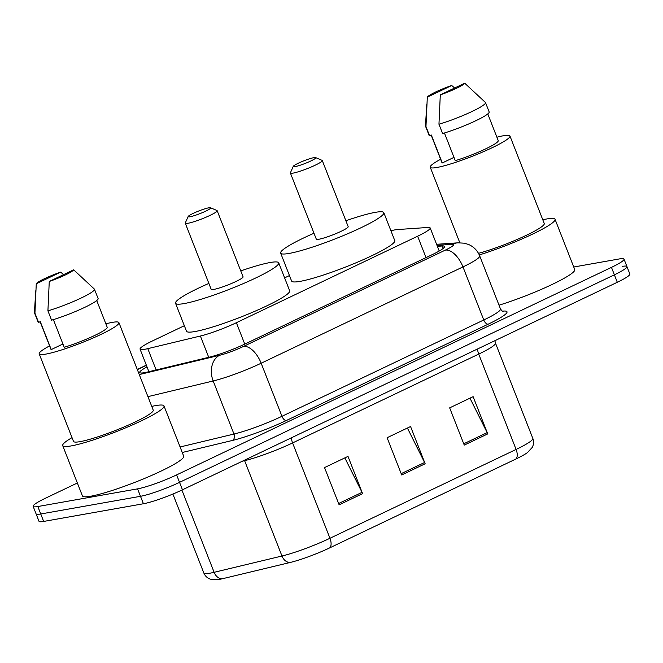 <?xml version="1.0" encoding="UTF-8"?>
<svg xmlns="http://www.w3.org/2000/svg" width="663" height="663" viewBox="0 0 663 663"><rect width="100%" height="100%" fill="white"/><g stroke="black" fill="none" stroke-linecap="round" stroke-linejoin="round"><path stroke-width="0.99" d="M184.347 325.715L152.606 340.865A30.216 3.63 -21.4 0 0 140.059 349.128A30.216 3.63 -21.4 0 0 147.791 348.647L200.392 336.017A30.216 3.63 -21.4 0 0 236.376 322.707L417.624 236.21A30.216 3.63 -21.4 0 0 430.179 227.948A30.216 3.63 -21.4 0 0 427.85 227.467L397.319 229.564A30.216 3.63 -21.4 0 0 394.974 229.87A30.216 3.63 -21.4 0 0 390.913 230.765M289.458 275.551L284.601 277.872M573.744 267.015L619.341 258.935A30.216 3.63 158.6 0 1 624.016 259.109A30.216 3.63 158.6 0 1 611.46 267.371L176.623 474.899A30.216 3.63 158.6 0 1 137.572 488.855L37.824 506.532A30.216 3.63 158.6 0 1 33.15 506.366A30.216 3.63 158.6 0 1 45.697 498.104L77.356 482.995M624.016 259.109L626.933 266.559A30.216 3.63 158.6 0 1 614.377 274.822L179.54 482.349A30.216 3.63 158.6 0 1 140.49 496.305L40.741 513.982A30.216 3.63 158.6 0 1 36.067 513.817A30.216 3.63 158.6 0 0 40.741 513.982L140.49 496.305A30.216 3.63 158.6 0 0 179.54 482.349L614.377 274.822A30.216 3.63 158.6 0 0 626.933 266.559A30.216 3.63 158.6 0 0 622.259 266.385M147.02 366.896A30.216 3.63 -21.4 0 0 139.744 372.498A30.216 3.63 -21.4 0 0 147.484 372.026L209.284 357.183A30.216 3.63 -21.4 0 0 245.269 343.873L432.061 254.725A30.216 3.63 -21.4 0 0 444.608 246.462A30.216 3.63 -21.4 0 0 442.287 245.981L437.373 246.321M515.855 459.036L329.71 547.87A33.042 3.97 158.6 0 1 290.369 562.423L222.519 578.716A33.042 3.97 158.6 0 1 217.439 579.686L210.378 579.164C207.254 578.045 205.066 575.973 203.806 572.948A40.294 4.84 -21.4 0 0 214.124 572.31L281.974 556.017A40.294 4.84 -21.4 0 0 329.95 538.273L516.096 449.439A10.069 5.138 64.5 0 1 515.855 459.036A33.042 3.97 158.6 0 0 527.408 452.622L532.223 447.45C533.756 444.5 533.955 441.492 532.828 438.417L495.46 343.078A40.294 4.84 158.6 0 1 478.727 354.092L292.59 442.925A40.294 4.84 158.6 0 1 244.606 460.677L242.335 461.224M626.933 266.559L629.85 274.01A30.216 3.63 158.6 0 1 617.303 282.272L182.458 489.8A30.216 3.63 158.6 0 1 143.415 503.756L43.659 521.433A30.216 3.63 158.6 0 1 38.984 521.259L33.15 506.366M464.257 445.105L449.663 407.861L473.125 396.665L487.719 433.909L464.257 445.105M339.125 504.825L324.53 467.581L347.992 456.384L362.586 493.628L339.125 504.825M401.695 474.965L387.101 437.721L410.563 426.524L425.157 463.769L401.695 474.965M407.397 428.033L424.585 462.484A8.055 4.111 64.5 0 1 425.157 463.769M344.826 457.893L362.023 492.344A8.055 4.111 64.5 0 1 362.586 493.628M469.959 398.173L487.156 432.624A8.055 4.111 64.5 0 1 487.719 433.909M542.79 219.776A54.399 6.539 158.6 0 1 546.627 218.989A54.399 6.539 158.6 0 1 555.047 219.296A54.399 6.539 158.6 0 1 530.897 234.909A54.399 6.539 158.6 0 1 479.291 254.915M496.902 137.208A42.813 5.147 158.6 0 1 503.341 135.766A42.813 5.147 158.6 0 1 509.955 136.006A42.813 5.147 158.6 0 1 482.523 152.076A42.813 5.147 158.6 0 1 436.859 167.49A42.813 5.147 158.6 0 1 430.237 167.242A42.813 5.147 158.6 0 1 440.63 159.261M444.425 132.99L455.266 160.653A30.216 3.63 158.6 0 0 484.38 149.482A30.216 3.63 158.6 0 0 498.236 140.597L487.777 113.92M464.722 83.198A20.147 2.42 158.6 0 1 440.298 94.85L464.722 83.198L485.391 102.433A32.238 3.87 158.6 0 1 485.515 102.616A32.238 3.87 158.6 0 1 470.365 112.262A32.238 3.87 158.6 0 1 438.956 124.221L442.611 133.536A32.238 3.87 158.6 0 0 474.012 121.578A32.238 3.87 158.6 0 0 489.161 111.931L485.515 102.616M440.298 94.85L438.956 124.221M453.981 157.371L442.279 162.957A30.216 3.63 158.6 0 1 441.964 162.65L431.165 135.103M442.279 162.957L431.331 135.02L429.616 135.84A32.238 3.87 158.6 0 1 429.143 135.451L425.489 126.144A32.238 3.87 158.6 0 1 425.455 125.92L426.815 104.124M509.955 136.006L544.257 223.522A42.813 5.147 158.6 0 1 521.955 237.337A42.813 5.147 158.6 0 1 478.487 253.332M555.047 219.296L574.746 269.576A54.399 6.539 158.6 0 1 550.613 285.181A54.399 6.539 158.6 0 1 499.024 305.187M427.312 97.154A20.147 2.42 158.6 0 1 451.735 85.494L427.312 97.154L425.969 126.525A32.238 3.87 158.6 0 1 425.489 126.144M451.735 85.494L454.611 88.022M429.616 135.84L425.969 126.525M295.126 166.604A12.091 1.45 158.6 0 1 293.278 166.338A12.091 1.45 158.6 0 1 301.657 161.722A12.091 1.45 158.6 0 1 313.897 157.645A12.091 1.45 158.6 0 1 315.621 157.587A12.091 1.45 158.6 0 1 308.66 161.971A12.091 1.45 158.6 0 1 295.126 166.604M315.621 157.587L322.069 160.347A17.122 2.055 158.6 0 1 322.276 160.537A17.122 2.055 158.6 0 1 311.303 166.96A17.122 2.055 158.6 0 1 293.038 173.126A17.122 2.055 158.6 0 1 290.394 173.026A17.122 2.055 158.6 0 1 290.419 172.753L293.278 166.338M290.394 173.026L316.301 239.136A17.122 2.055 -21.4 0 0 318.944 239.235A17.122 2.055 -21.4 0 0 337.21 233.069A17.122 2.055 -21.4 0 0 348.183 226.638L322.276 160.537M345.879 220.746A55.402 6.655 158.6 0 1 375.258 212.359A55.402 6.655 158.6 0 1 383.827 212.674A55.402 6.655 158.6 0 1 348.324 233.475A55.402 6.655 158.6 0 1 289.225 253.415A55.402 6.655 158.6 0 1 280.656 253.109A55.402 6.655 158.6 0 1 313.989 233.243M383.827 212.674L394.775 240.603A55.402 6.655 158.6 0 1 359.271 261.413A55.402 6.655 158.6 0 1 300.173 281.352A55.402 6.655 158.6 0 1 291.604 281.037L280.656 253.109M190.016 216.768A12.091 1.45 158.6 0 1 188.159 216.503A12.091 1.45 158.6 0 1 196.546 211.887A12.091 1.45 158.6 0 1 208.787 207.809A12.091 1.45 158.6 0 1 210.502 207.751A12.091 1.45 158.6 0 1 203.549 212.135A12.091 1.45 158.6 0 1 190.016 216.768M210.502 207.751L216.958 210.511A17.122 2.055 158.6 0 1 217.166 210.701A17.122 2.055 158.6 0 1 206.193 217.124A17.122 2.055 158.6 0 1 187.927 223.29A17.122 2.055 158.6 0 1 185.275 223.191A17.122 2.055 158.6 0 1 185.308 222.917L188.159 216.503M185.275 223.191L211.182 289.3A17.122 2.055 -21.4 0 0 213.834 289.399A17.122 2.055 -21.4 0 0 232.1 283.234A17.122 2.055 -21.4 0 0 243.072 276.803L217.166 210.701M240.76 270.91A55.402 6.655 158.6 0 1 270.148 262.523A55.402 6.655 158.6 0 1 278.717 262.838A55.402 6.655 158.6 0 1 243.213 283.64A55.402 6.655 158.6 0 1 184.115 303.579A55.402 6.655 158.6 0 1 175.546 303.264A55.402 6.655 158.6 0 1 208.878 283.408M278.717 262.838L289.656 290.767A55.402 6.655 158.6 0 1 254.161 311.577A55.402 6.655 158.6 0 1 195.063 331.517A55.402 6.655 158.6 0 1 186.494 331.202L175.546 303.264M151.744 406.394A54.399 6.539 158.6 0 1 155.59 405.615A54.399 6.539 158.6 0 1 164.001 405.922A54.399 6.539 158.6 0 1 129.144 426.35A54.399 6.539 158.6 0 1 71.123 445.926A54.399 6.539 158.6 0 1 62.712 445.619A54.399 6.539 158.6 0 1 72.027 437.638M164.001 405.922L183.709 456.202A54.399 6.539 158.6 0 1 148.852 476.622A54.399 6.539 158.6 0 1 90.831 496.206A54.399 6.539 158.6 0 1 82.411 495.899L62.712 445.619M105.865 323.826A42.813 5.147 158.6 0 1 112.296 322.384A42.813 5.147 158.6 0 1 118.917 322.624A42.813 5.147 158.6 0 1 91.486 338.702A42.813 5.147 158.6 0 1 45.813 354.108A42.813 5.147 158.6 0 1 39.2 353.868A42.813 5.147 158.6 0 1 49.592 345.879M118.917 322.624L153.219 410.148A42.813 5.147 158.6 0 1 125.779 426.226A42.813 5.147 158.6 0 1 80.115 441.633A42.813 5.147 158.6 0 1 73.494 441.392L39.2 353.868M53.38 319.616L64.22 347.279A30.216 3.63 158.6 0 0 93.334 336.1A30.216 3.63 158.6 0 0 107.191 327.224L96.74 300.546M73.676 269.816A20.147 2.42 158.6 0 1 49.261 281.468L73.676 269.816L94.345 289.06A32.238 3.87 158.6 0 1 94.469 289.242A32.238 3.87 158.6 0 1 79.32 298.889A32.238 3.87 158.6 0 1 47.918 310.848L51.565 320.163A32.238 3.87 158.6 0 0 82.966 308.196A32.238 3.87 158.6 0 0 98.124 298.557L94.469 289.242M49.261 281.468L47.918 310.848M62.935 343.989L51.233 349.575A30.216 3.63 158.6 0 1 50.918 349.277L40.12 321.721M51.233 349.575L40.286 321.646L38.578 322.458A32.238 3.87 158.6 0 1 38.098 322.077L34.451 312.762A32.238 3.87 158.6 0 1 34.418 312.546L35.777 290.742M36.266 283.772A20.147 2.42 158.6 0 1 60.689 272.12L36.266 283.772L34.932 313.151A32.238 3.87 158.6 0 1 34.451 312.762M60.689 272.12L63.573 274.639M38.578 322.458L34.932 313.151M426.011 257.609L417.624 236.21M244.763 344.114L236.376 322.707M208.729 357.316L200.392 336.017M156.137 369.946L147.791 348.647M502.397 311.138L503.532 311.063A45.333 5.445 158.6 0 1 488.192 324.174L286.383 420.491A45.333 5.445 158.6 0 1 232.406 440.456L182.25 452.498M611.46 267.371L617.303 282.272M37.824 506.532L43.659 521.433M137.572 488.855L143.415 503.756M176.623 474.899L182.458 489.8M500.507 308.966L479.705 255.893A40.294 4.84 158.6 0 1 462.973 266.907L483.766 319.98A40.294 4.84 -21.4 0 0 500.507 308.966C501.891 310.881 502.769 311.701 503.151 311.419M139.271 374.578L219.486 355.318A20.147 2.42 -21.4 0 0 243.47 346.442L445.279 250.133A20.147 10.268 64.5 0 1 462.973 266.907L261.164 363.225A40.294 4.84 158.6 0 1 213.179 380.968L233.981 434.041A40.294 4.84 -21.4 0 0 281.957 416.298L483.766 319.98A5.039 2.569 -115.5 0 0 488.192 324.174M219.486 355.318A20.147 15.116 -103.5 0 0 213.179 380.968L147.924 396.64M180.096 446.978L233.981 434.041A5.039 3.779 76.5 0 1 232.406 440.456M243.47 346.442A20.147 10.268 64.5 0 1 261.164 363.225L281.957 416.298A5.039 2.569 -115.5 0 0 286.383 420.491M445.279 250.133A20.147 2.42 -21.4 0 0 452.1 244.299L436.992 245.343M146.407 365.33L137.349 369.656M502.786 311.312A5.039 4.674 86.1 0 0 503.532 311.063M452.1 244.299A20.147 18.688 -93.9 0 1 458.017 242.824L436.585 244.299M443.232 248.393L442.287 245.981M329.71 547.87A10.069 5.138 -115.5 0 0 329.95 538.273L292.59 442.925A10.069 5.138 64.5 0 1 291.438 437.787M290.369 562.423A10.069 7.558 -103.5 0 1 281.974 556.017L244.606 460.677A10.069 7.558 76.5 0 0 244.423 460.221M477.584 348.953A10.069 5.138 64.5 0 0 478.727 354.092L516.096 449.439A40.294 4.84 -21.4 0 0 532.828 438.417M222.519 578.716A10.069 7.558 -103.5 0 1 214.124 572.31L181.894 490.065M401.181 473.655L424.585 462.484M463.744 443.796L487.156 432.624M338.611 503.515L362.023 492.344M439.221 251.02L430.179 227.948M148.893 371.686L140.059 349.128M479.705 255.893C477.559 250.672 473.921 246.893 468.791 244.572L464.407 243.197L458.017 242.824M146.332 365.147L137.274 369.473M203.806 572.948L172.886 494.043M495.46 343.078L494.871 340.699M430.237 167.242L459.832 242.757"/></g></svg>
